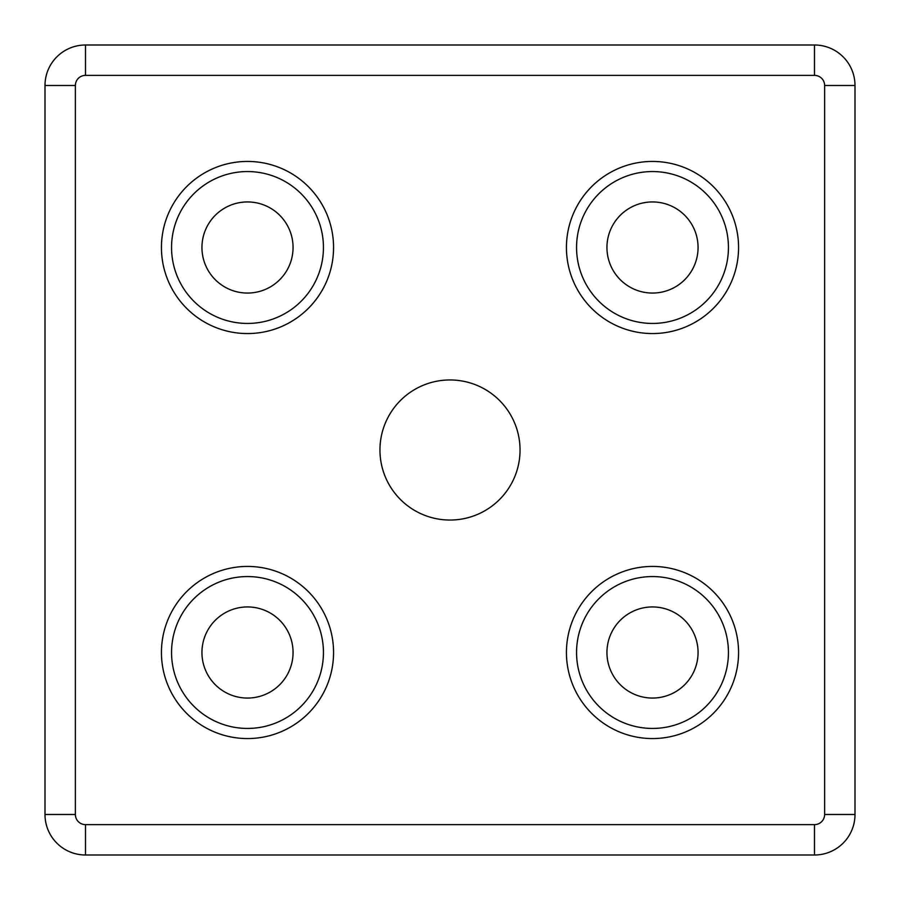 <?xml version="1.0" encoding="UTF-8"?>
<svg xmlns="http://www.w3.org/2000/svg" width="900" height="900" viewBox="0 0 900 900"><rect width="100%" height="100%" fill="white"/><g stroke="black" fill="none" stroke-linecap="round" stroke-linejoin="round"><path stroke-width="1.35" d="M323.438 652.5A75.938 75.938 0 0 0 209.531 586.732A75.938 75.938 0 0 0 209.531 718.268A75.938 75.938 0 0 0 323.438 652.5M728.438 652.5A75.938 75.938 0 0 0 614.531 586.732A75.938 75.938 0 0 0 614.531 718.268A75.938 75.938 0 0 0 728.438 652.5M728.438 247.5A75.938 75.938 0 0 0 614.531 181.732A75.938 75.938 0 0 0 614.531 313.267A75.938 75.938 0 0 0 728.438 247.5M814.5 45L85.5 45A40.5 40.5 0 0 0 45 85.5L45 814.5A40.5 40.5 0 0 0 85.5 855L814.5 855A40.5 40.5 0 0 0 855 814.5L855 85.5A40.5 40.5 0 0 0 814.5 45A40.5 40.5 0 0 1 855 85.5L824.625 85.5A10.125 10.125 0 0 0 814.5 75.375L814.5 45M323.438 247.5A75.938 75.938 0 0 0 209.531 181.732A75.938 75.938 0 0 0 209.531 313.267A75.938 75.938 0 0 0 323.438 247.5M520.043 450A70.043 70.043 0 0 0 414.979 389.34A70.043 70.043 0 0 0 414.979 510.66A70.043 70.043 0 0 0 520.043 450M698.062 247.5A45.562 45.562 0 0 0 629.719 208.046A45.562 45.562 0 0 0 629.719 286.954A45.562 45.562 0 0 0 698.062 247.5M698.062 652.5A45.562 45.562 0 0 0 629.719 613.046A45.562 45.562 0 0 0 629.719 691.954A45.562 45.562 0 0 0 698.062 652.5M293.062 652.5A45.562 45.562 0 0 0 224.719 613.046A45.562 45.562 0 0 0 224.719 691.954A45.562 45.562 0 0 0 293.062 652.5M293.062 247.5A45.562 45.562 0 0 0 224.719 208.046A45.562 45.562 0 0 0 224.719 286.954A45.562 45.562 0 0 0 293.062 247.5M333.562 652.5A86.062 86.062 0 0 0 204.469 577.969A86.062 86.062 0 0 0 204.469 727.031A86.062 86.062 0 0 0 333.562 652.5M738.562 652.5A86.062 86.062 0 0 0 609.469 577.969A86.062 86.062 0 0 0 609.469 727.031A86.062 86.062 0 0 0 738.562 652.5M738.562 247.5A86.062 86.062 0 0 0 609.469 172.969A86.062 86.062 0 0 0 609.469 322.031A86.062 86.062 0 0 0 738.562 247.5M814.5 75.375L85.5 75.375L85.5 45A40.5 40.5 0 0 0 45 85.5L75.375 85.5L75.375 814.5L45 814.5A40.5 40.5 0 0 0 85.5 855L85.5 824.625L814.5 824.625L814.5 855A40.5 40.5 0 0 0 855 814.5L824.625 814.5L824.625 85.5M85.5 75.375A10.125 10.125 0 0 0 75.375 85.5M75.375 814.5A10.125 10.125 0 0 0 85.5 824.625M814.5 824.625A10.125 10.125 0 0 0 824.625 814.5M333.562 247.5A86.062 86.062 0 0 0 204.469 172.969A86.062 86.062 0 0 0 204.469 322.031A86.062 86.062 0 0 0 333.562 247.5"/></g></svg>
